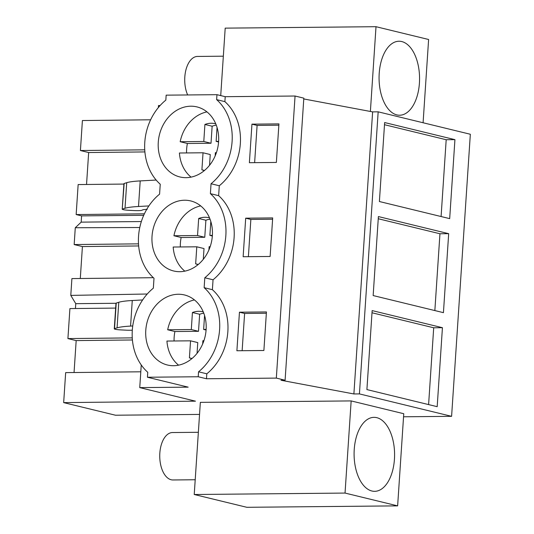 <?xml version="1.0" encoding="UTF-8"?>
<svg xmlns="http://www.w3.org/2000/svg" width="534" height="534" viewBox="0 0 534 534"><rect width="100%" height="100%" fill="white"/><g stroke="black" fill="none" stroke-linecap="round" stroke-linejoin="round"><path stroke-width="0.8" d="M403.557 416.787L451.597 416.326L359.429 393.905L378.165 111.826L470.334 134.254L451.597 416.326M199.542 414.417L115.477 415.218L63.666 402.616L195.471 401.167L139.748 387.611L188.168 387.15L147.424 377.238L198.227 376.757L206.478 378.76L276.325 378.099L285.096 380.228L281.004 380.268L353.888 393.959L359.429 393.905M397.636 505.865L403.757 413.723L351.158 400.921L200.35 402.356L194.229 494.504L246.828 507.3L397.636 505.865L345.037 493.069L194.229 494.504M370.382 111.459L376.009 26.7L225.201 28.135L220.722 95.593M442.432 327.696L372.151 310.594L366.905 389.58L437.186 406.681L442.432 327.696L433.701 327.783L428.602 404.592M448.68 233.672L378.399 216.57L373.153 295.556L443.434 312.657L448.68 233.672L439.949 233.758L434.85 310.568M384.64 122.546L454.928 139.648L449.681 218.626L379.394 201.525L384.64 122.546M353.888 393.959L372.625 111.88L378.165 111.826M303.773 98.95L372.625 111.88M285.096 380.228L303.826 98.156L295.062 96.02L225.214 96.687L216.964 94.678L166.161 95.159L165.834 100.112A52.172 43.241 103.7 0 0 144.781 142.351A52.172 43.241 103.7 0 0 160.247 184.237L159.586 194.142A52.172 43.241 103.7 0 0 138.54 236.375A52.172 43.241 103.7 0 0 153.999 278.261L153.345 288.166A52.172 43.241 103.7 0 0 132.292 330.399A52.172 43.241 103.7 0 0 147.758 372.285L147.424 377.238M276.325 378.099L295.062 96.02M225.214 96.687L224.881 101.64A52.172 43.241 103.7 0 1 219.294 185.759L218.64 195.664A52.172 43.241 103.7 0 1 213.053 279.783L204.802 277.773L204.142 287.679A52.172 43.241 103.7 0 1 219.601 329.571A52.172 43.241 103.7 0 1 198.555 371.804L198.227 376.757M206.478 378.76L206.805 373.807A52.172 43.241 103.7 0 0 212.392 289.688L213.053 279.783M239.452 312.203L236.896 350.751L263.883 350.498L266.439 311.943L239.452 312.203L244.612 313.458L242.136 350.704M245.7 218.179L272.687 217.919L270.124 256.474L243.137 256.727L245.7 218.179L250.86 219.434L248.383 256.68M251.948 124.155L278.935 123.895L276.372 162.443L249.385 162.703L251.948 124.155L257.101 125.41L254.631 162.65M206.805 373.807L198.555 371.804M218.64 195.664L210.389 193.655A52.172 43.241 103.7 0 1 225.849 235.541A52.172 43.241 103.7 0 1 204.802 277.773M210.389 193.655L211.043 183.749A52.172 43.241 103.7 0 0 232.096 141.517A52.172 43.241 103.7 0 0 216.63 99.631L216.964 94.678M155.507 358.314A36.045 29.877 103.7 0 1 149.6 315.18A36.045 29.877 103.7 0 1 184.47 294.955A36.045 29.877 103.7 0 1 196.385 301.65A36.045 29.877 103.7 0 1 202.299 344.784A36.045 29.877 103.7 0 1 167.429 365.009A36.045 29.877 103.7 0 1 155.507 358.314M161.755 264.29A36.045 29.877 103.7 0 1 155.841 221.156A36.045 29.877 103.7 0 1 190.718 200.931A36.045 29.877 103.7 0 1 202.633 207.626A36.045 29.877 103.7 0 1 208.547 250.76A36.045 29.877 103.7 0 1 173.67 270.985A36.045 29.877 103.7 0 1 161.755 264.29M208.881 113.602A36.045 29.877 103.7 0 1 214.788 156.736A36.045 29.877 103.7 0 1 179.918 176.961A36.045 29.877 103.7 0 1 167.996 170.266A36.045 29.877 103.7 0 1 162.089 127.132A36.045 29.877 103.7 0 1 196.959 106.907A36.045 29.877 103.7 0 1 208.881 113.602M158.351 107.568L158.485 105.538L160.127 105.518M139.748 387.611L141.256 364.962M63.666 402.616L65.662 372.619L140.802 371.798M141.35 221.557L81.181 222.131L81.595 215.883L76.155 214.561L78.151 184.57L123.895 184.07M86.541 184.477L88.664 152.537L144.901 151.923M150.635 119.79L82.403 120.537L80.414 150.528L88.664 152.537M74.052 372.525L76.175 340.592L132.412 339.971M115.658 308.085L69.914 308.585L67.918 338.583L76.175 340.592M147.237 294.007L70.788 295.402L75.761 303.666L75.441 308.525M70.788 295.402L71.903 278.594L153.385 277.7M80.294 278.501L82.416 246.561L138.66 245.947M81.181 222.131L75.281 227.744L74.166 244.559L82.416 246.561M351.158 400.921L345.037 493.069M393.157 441.051A37 20.259 -90.5 0 1 374.688 491.327A37 20.259 -90.5 0 1 355.517 467.617A37 20.259 -90.5 0 1 373.987 417.341A37 20.259 -90.5 0 1 393.157 441.051M376.009 26.7L428.615 39.496L423.088 122.76M372.004 312.77L433.701 327.783M378.252 218.746L439.949 233.758M384.5 124.716L446.19 139.728L441.091 216.537M454.928 139.648L446.19 139.728M212.392 289.688L204.142 287.679M224.881 101.64L216.63 99.631M219.294 185.759L211.043 183.749M266.353 313.251L244.612 313.458M272.6 219.227L250.86 219.434M278.848 125.203L257.101 125.41M81.595 215.883L143.713 215.295M76.155 214.561L144.387 213.814M139.774 227.511L75.281 227.744M74.166 244.559L138.5 243.851M115.971 303.285L75.761 303.666M67.918 338.583L132.258 337.875M132.312 330.159A9.485 1.088 3.8 0 1 126.111 330.172L120.751 329.905A5.694 0.654 3.8 0 1 114.276 328.831A5.694 0.654 3.8 0 1 114.523 328.657L117.073 327.863A56.918 6.548 3.8 0 1 130.57 326.087L132.746 325.974M114.276 328.831L115.978 303.252A5.694 0.654 3.8 0 1 116.225 303.085L118.768 302.284A56.918 6.548 3.8 0 1 132.265 300.515L142.631 299.954M124.168 183.482L122.219 209.228L123.921 183.649A5.694 0.654 3.8 0 1 124.168 183.482L126.712 182.688A56.918 6.548 3.8 0 1 140.208 180.913L138.513 206.491L148.873 205.93M138.513 206.491C132.185 206.838 127.686 207.426 125.016 208.26L122.466 209.054C121.912 209.562 123.988 209.975 128.694 210.303L134.054 210.57C138.246 210.75 140.896 210.643 141.991 210.236L143.145 209.682L147.25 209.261M140.208 180.913L156.168 180.051M80.414 150.528L144.747 149.827M418.135 64.948A37 20.259 -90.5 0 1 399.666 115.224A37 20.259 -90.5 0 1 380.495 91.514A37 20.259 -90.5 0 1 398.965 41.238A37 20.259 -90.5 0 1 418.135 64.948M195.204 479.752L172.949 479.966A23.716 12.983 -90.5 0 1 165.173 475.373A23.716 12.983 -90.5 0 1 160.327 448.934A23.716 12.983 -90.5 0 1 172.502 432.54L198.361 432.293M187.661 94.959A23.716 12.983 -90.5 0 1 185.919 69.927A23.716 12.983 -90.5 0 1 197.48 56.437L223.339 56.19M178.583 365.176A36.045 29.877 103.7 0 1 176.654 363.46A36.045 29.877 103.7 0 1 166.935 341.052L190.545 340.826L197.767 342.588L197.053 353.334M174.071 340.986A36.045 29.877 103.7 0 1 174.905 331.527L167.683 329.772A36.045 29.877 103.7 0 1 194.456 299.934M203.921 340.699L202.887 340.712L202.673 343.936M191.906 358.594A24.037 19.918 103.7 0 1 191.412 358.481A24.037 19.918 103.7 0 1 189.416 357.86L190.545 340.826M167.683 329.772L191.299 329.545L192.427 312.51A24.037 19.918 103.7 0 1 202.773 311.776A24.037 19.918 103.7 0 1 203.267 311.903M204.562 315.501L203.641 329.431L206.131 329.405M203.641 329.431L206.091 330.025M174.905 331.527L198.514 331.3L199.649 314.272A24.037 19.918 103.7 0 1 203.788 313.211M191.299 329.545L198.514 331.3M189.416 357.86L192.026 358.494M192.427 312.51L199.649 314.272M184.831 271.152A36.045 29.877 103.7 0 1 182.902 269.436A36.045 29.877 103.7 0 1 173.183 247.028L196.792 246.801L204.015 248.557L203.3 259.31M180.318 246.962A36.045 29.877 103.7 0 1 181.146 237.503L173.93 235.748A36.045 29.877 103.7 0 1 200.704 205.91M210.162 246.675L209.134 246.688L208.921 249.912M198.154 264.57A24.037 19.918 103.7 0 1 197.653 264.457A24.037 19.918 103.7 0 1 195.658 263.836L196.792 246.801M173.93 235.748L197.54 235.521L198.675 218.486A24.037 19.918 103.7 0 1 209.021 217.745A24.037 19.918 103.7 0 1 209.515 217.879M210.81 221.477L209.882 235.401L212.372 235.381M209.882 235.401L212.332 236.001M181.146 237.503L204.762 237.276L205.89 220.242A24.037 19.918 103.7 0 1 210.036 219.187M197.54 235.521L204.762 237.276M195.658 263.836L198.274 264.47M198.675 218.486L205.89 220.242M191.072 177.128A36.045 29.877 103.7 0 1 189.143 175.412A36.045 29.877 103.7 0 1 179.424 153.004L203.04 152.777L210.256 154.533L209.542 165.286M186.56 152.938A36.045 29.877 103.7 0 1 187.394 143.479L180.172 141.717A36.045 29.877 103.7 0 1 206.945 111.886M216.41 152.651L215.382 152.657L215.162 155.888M204.402 170.546A24.037 19.918 103.7 0 1 203.901 170.433A24.037 19.918 103.7 0 1 201.905 169.812L203.04 152.777M180.172 141.717L203.788 141.497L204.916 124.462A24.037 19.918 103.7 0 1 215.269 123.721A24.037 19.918 103.7 0 1 215.763 123.855M217.051 127.452L216.13 141.376L218.62 141.356M216.13 141.376L218.58 141.971M187.394 143.479L211.01 143.252L212.138 126.218A24.037 19.918 103.7 0 1 216.283 125.163M203.788 141.497L211.01 143.252M201.905 169.812L204.515 170.446M204.916 124.462L212.138 126.218M117.073 327.863L118.768 302.284M130.57 326.087L132.265 300.515M114.523 328.657L116.225 303.085M126.712 182.688L125.016 208.26"/></g></svg>
